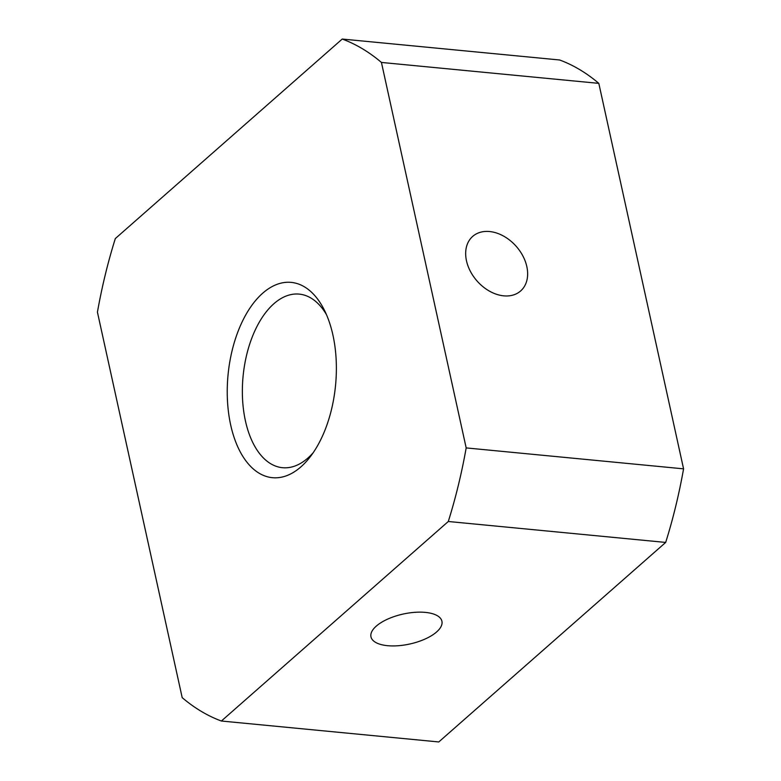 <?xml version="1.0" encoding="UTF-8"?>
<svg xmlns="http://www.w3.org/2000/svg" width="781" height="781" viewBox="0 0 781 781"><rect width="100%" height="100%" fill="white"/><g stroke="black" fill="none" stroke-linecap="round" stroke-linejoin="round"><path stroke-width="1.17" d="M425.372 612.392A36.316 15.347 167.6 0 0 387.776 619.06A36.316 15.347 167.6 0 0 370.975 636.837A36.316 15.347 167.6 0 0 409.742 644.022A36.316 15.347 167.6 0 0 441.919 621.237A36.316 15.347 167.6 0 0 425.372 612.392M115.315 238.576L342.224 39.05L559.616 59.981A348.795 192.009 95.5 0 1 598.812 83.362L683.57 468.844A348.795 192.009 95.5 0 1 665.685 542.424L438.776 741.95L221.384 721.019A348.795 192.009 95.5 0 1 182.188 697.638L97.43 312.156A348.795 192.009 95.5 0 1 115.315 238.576M313.161 452.755A87.199 48.002 95.5 0 1 282.507 467.702A87.199 48.002 95.5 0 1 270.734 463.748A87.199 48.002 95.5 0 1 244.531 365.313A87.199 48.002 95.5 0 1 299.221 294.115A87.199 48.002 95.5 0 1 326.458 314.636M489.58 231.537A36.316 26.154 -131.3 0 1 522.958 256.109A36.316 26.154 -131.3 0 1 520.634 290.962A36.316 26.154 -131.3 0 1 477.015 280.955A36.316 26.154 -131.3 0 1 472.671 236.418A36.316 26.154 -131.3 0 1 489.58 231.537M342.224 39.05A348.795 192.009 95.5 0 1 381.431 62.441L466.179 447.913A348.795 192.009 95.5 0 1 448.294 521.493L221.384 721.019M448.294 521.493L665.685 542.424M259.155 473.227A98.103 54.006 -84.5 0 0 310.184 456.865A98.103 54.006 -84.5 0 0 324.32 310.037A98.103 54.006 -84.5 0 0 238.713 329.728A98.103 54.006 -84.5 0 0 259.155 473.227M466.179 447.913L683.57 468.844M381.431 62.441L598.812 83.362"/></g></svg>
